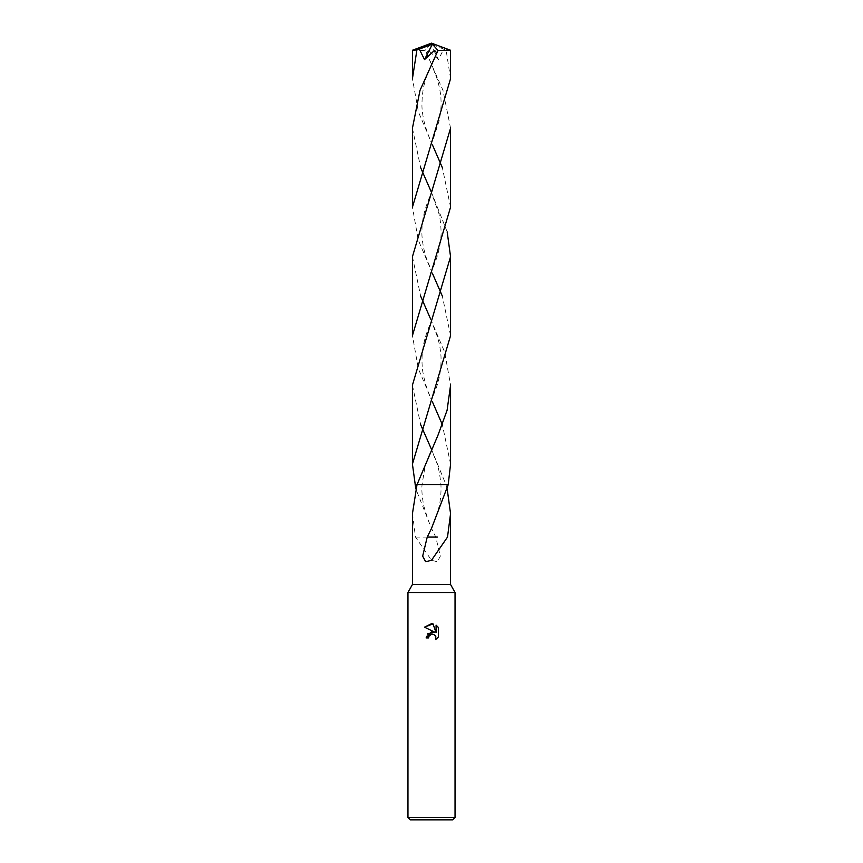 <?xml version="1.0" encoding="UTF-8"?>
<svg xmlns="http://www.w3.org/2000/svg" width="863" height="863" viewBox="0 0 863 863"><rect width="100%" height="100%" fill="white"/><g stroke="black" fill="none" stroke-linecap="round" stroke-linejoin="round"><path stroke-width="0.65" stroke-dasharray="4.32 3.24" d="M455.038 592.493L407.962 592.493M450.562 584.488L412.438 584.488M455.038 817.498L407.962 817.498M452.687 819.85L410.313 819.85M431.5 449.396L445.988 484.693L431.5 484.693L448.21 484.693L417.012 484.693M412.438 513.658L415.491 537.088L431.5 560.27L437.347 561.748L440.335 556.139L435.783 537.077L431.5 528.404L415.826 488.9M414.79 484.693L445.988 484.693L447.174 488.9M438.49 636.872L438.49 627.584M427.595 633.809L426.085 637.908L428.555 637.908M424.51 627.153L434.499 632.083M432.859 634.154L435.362 635.675M436.074 625.136L436.074 632.655L433.021 623.873M415.599 537.088L425.599 537.077M415.491 537.088L425.61 537.088M427.217 537.077L437.401 537.077M450.562 78.641L446.106 50.086L443.722 49.115M431.953 44.369L430.615 44.153L438.458 59.579L443.711 49.115L431.953 44.369L431.5 43.15L448.393 50.086L446.106 50.086M448.393 50.086L450.54 50.248M412.438 128.177L420.648 167.638M431.5 192.438L447.174 231.888M450.572 335.621L442.352 296.149M432.428 273.388L418.264 240.022L412.438 207.152M412.438 50.259L424.995 50.464L426.365 52.762L443.021 90.475L450.562 128.177M450.562 207.152L442.352 167.638M432.514 145.06L418.393 111.877L412.438 78.641M438.458 59.579L428.458 50.388L426.365 52.762M412.438 256.678L420.648 296.149M430.572 318.922L444.704 352.201L450.572 385.146M445.988 484.693L448.21 484.693M450.572 464.121L442.352 424.661M432.439 401.878L418.35 368.76L412.428 335.621M412.428 385.146L420.648 424.661M430.615 44.153L424.995 50.464M431.953 44.423L431.5 43.15M432.622 530.821L428.242 520.475L423.906 506.322C422.147 497.606 421.522 490.389 422.039 484.682L424.844 467.703C425.707 463.668 428.307 456.754 432.633 446.98M430.367 446.98L436.462 462.104C438.361 466.581 439.86 474.111 440.961 484.704C441.284 493.744 440.432 501.921 438.393 509.202C437.034 514.844 434.369 522.05 430.378 530.821M430.357 61.467L437.433 79.709C439.828 88.641 441.004 95.21 440.971 99.418C441.425 105.804 440.766 113.064 438.997 121.208L433.744 137.562L430.357 145.351M432.633 273.841L425.944 256.883C422.838 246.257 421.5 237.163 421.964 229.601C421.953 218.684 425.524 205.47 432.654 189.957M430.378 318.501L437.584 337.163C439.871 345.308 441.036 352.568 441.058 358.911C441.101 367.023 440.173 374.456 438.253 381.198C437.498 385.071 434.855 392.126 430.335 402.374M432.643 145.351C430.4 141.057 427.832 134.272 424.952 124.984C422.838 116.624 421.834 109.774 421.931 104.423C422.212 89.946 424.111 80.335 432.643 61.467M430.346 189.957L438.695 212.827C440.054 217.616 440.853 223.905 441.079 231.705C441.23 238.015 440.173 245.437 437.908 253.97C434.92 264.207 431.727 270.831 430.367 273.841M432.665 402.374C428.048 393.323 424.704 382.773 422.633 370.712C420.087 349.795 425.448 334.067 432.622 318.501"/><path stroke-width="1.29" d="M447.174 488.9L450.562 513.658L447.509 537.088L431.5 560.27L425.653 561.737L422.665 556.139L427.217 537.077L431.5 528.404L448.21 484.693L417.012 484.693L448.199 484.693L450.572 464.121L450.572 385.146L447.099 410.249L437.994 435.179L417.012 484.693L412.438 513.658L412.438 584.488L407.962 592.493L455.038 592.493L455.038 817.498L407.962 817.498L410.313 819.85L452.687 819.85L455.038 817.498M412.438 584.488L450.562 584.488L455.038 592.493M431.5 634.208L428.954 636.193L428.555 637.908L426.085 637.908L431.5 631.716L434.499 632.083L424.51 627.153L431.5 623.712L433.021 623.873L436.074 632.655L436.074 625.136L438.49 627.584L438.49 636.872L435.686 639.559L435.793 636.441L433.765 634.402L431.5 634.208L432.859 634.154M415.826 488.9L412.428 464.121L412.428 385.146L450.562 256.678L450.572 335.621L412.428 464.121M428.555 637.908L428.814 636.527M435.362 635.675L435.686 639.559L438.49 636.872M434.499 632.083L427.595 633.809M428.954 636.193L430.486 634.596M438.49 627.584L436.074 625.136M433.021 623.873L424.51 627.153M437.39 537.088L427.455 537.077M450.562 50.259L450.562 78.641L412.438 207.152L412.438 128.177L419.99 90.442L438.005 50.464L450.562 50.259L431.5 43.15L414.607 50.086L419.278 49.115M420.648 167.638L431.5 192.438M447.174 231.888L450.562 256.678M442.352 296.149L432.428 273.388M416.894 50.086L412.438 78.641L412.438 50.259L414.607 50.086M450.562 128.177L450.562 207.152L412.428 335.621L412.438 256.678L450.562 128.177M442.352 167.638L432.514 145.06M420.648 296.149L430.572 318.922M442.352 424.661L432.439 401.878M420.648 424.661L431.5 449.396M424.542 59.579L432.385 44.153L419.289 49.115L424.542 59.579L434.542 50.388L436.635 52.762M432.385 44.153L438.005 50.464M431.047 44.369L431.5 43.15L412.46 50.248M431.047 44.423L431.5 43.15M450.562 513.658L450.562 584.488M430.659 530.216L430.378 530.821M407.962 592.493L407.962 817.498M430.745 273.01L430.367 273.841"/></g></svg>
